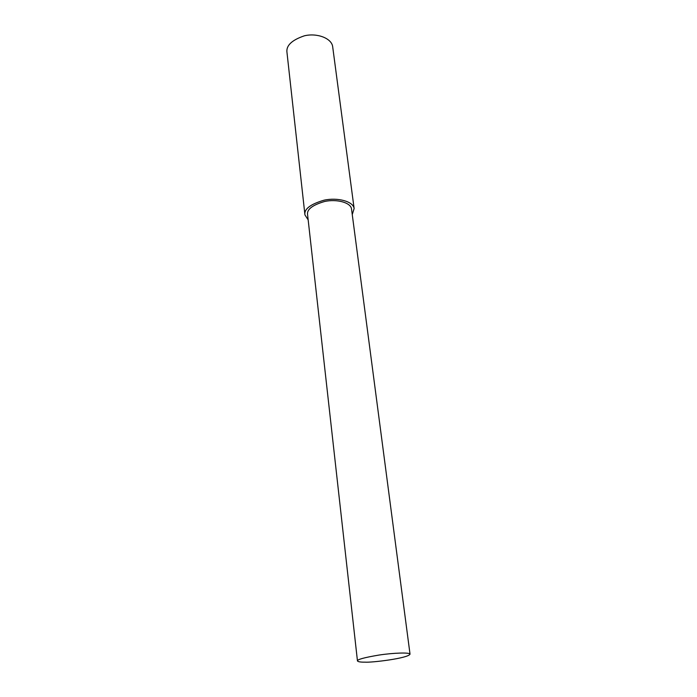 <?xml version="1.0" encoding="UTF-8"?>
<svg xmlns="http://www.w3.org/2000/svg" width="697" height="697" viewBox="0 0 697 697"><rect width="100%" height="100%" fill="white"/><g stroke="black" fill="none" stroke-linecap="round" stroke-linejoin="round"><path stroke-width="1.05" d="M352.255 214.589L354.128 208.516L332.661 46.621C331.633 38.222 316.935 32.715 304.328 35.826C291.712 40.121 285.927 45.697 286.99 52.554L304.938 214.903L308.161 219.877M354.128 208.516C353.292 201.424 337.653 197.181 324.018 200.196C310.331 204.23 303.979 209.126 304.938 214.903M410.028 654.152L351.515 208.926C350.765 202.574 336.782 198.793 324.61 201.485C312.387 205.084 306.715 209.466 307.577 214.632L357.465 660.983C358.188 661.81 360.654 662.202 364.853 662.15C371.553 662.751 408.215 658.29 410.028 654.152C409.914 652.331 393.77 652.819 379.011 655.058C364.13 657.567 356.942 659.545 357.465 660.983"/></g></svg>
